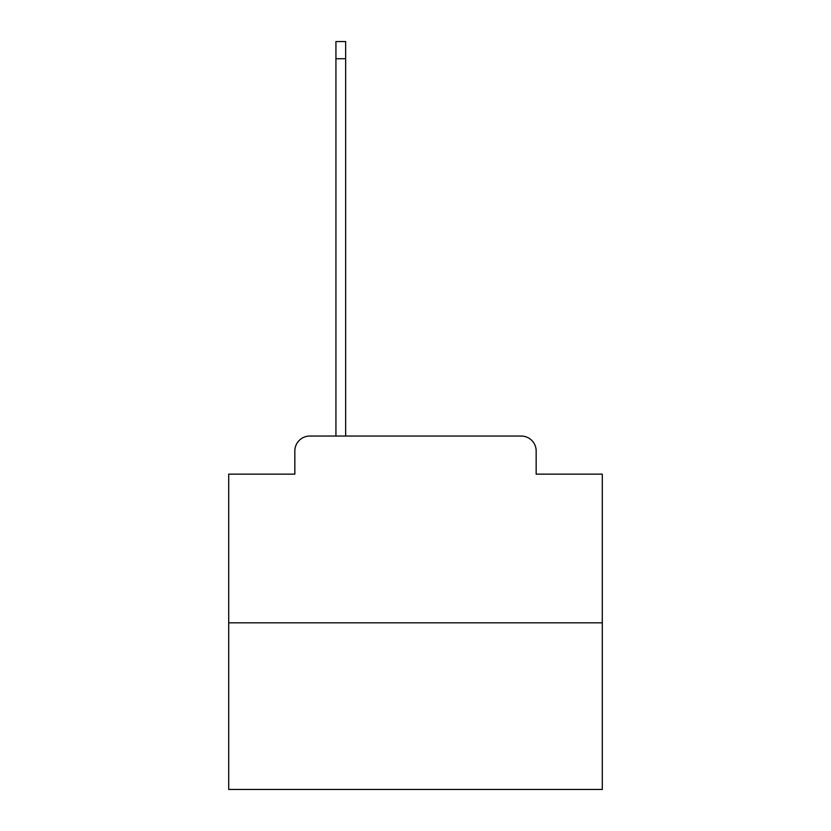 <?xml version="1.0" encoding="UTF-8"?>
<svg xmlns="http://www.w3.org/2000/svg" width="831" height="831" viewBox="0 0 831 831"><rect width="100%" height="100%" fill="white"/><g stroke="black" fill="none" stroke-linecap="round" stroke-linejoin="round"><path stroke-width="1.25" d="M294.839 450.994L294.839 474.148L294.839 450.994A14.948 14.948 0 0 1 309.776 436.046L335.932 436.046L335.932 41.55L345.644 41.55L345.644 436.046L357.226 436.046M602.288 622.835L228.712 622.835L228.712 789.45L602.288 789.45L602.288 474.148L536.161 474.148L536.161 450.994A14.948 14.948 0 0 0 521.224 436.046L309.776 436.046M228.712 622.835L228.712 474.148L294.839 474.148M473.774 436.046L521.224 436.046M536.161 474.148L536.161 450.994M335.932 58.731L345.644 58.731"/></g></svg>
